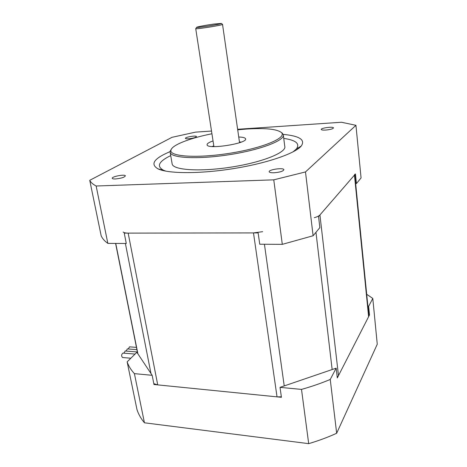 <?xml version="1.0" encoding="UTF-8"?>
<svg xmlns="http://www.w3.org/2000/svg" width="467" height="467" viewBox="0 0 467 467"><rect width="100%" height="100%" fill="white"/><g stroke="black" fill="none" stroke-linecap="round" stroke-linejoin="round"><path stroke-width="0.7" d="M262.676 231.673L253.493 232.91L128.162 233.115C125.588 233.097 123.913 232.729 123.13 232.006M153.812 383.681L157.723 384.884L277.03 396.862L281.356 396.816M354.733 174.29L354.459 175.119L319.93 214.954C318.979 215.999 317.081 216.922 314.244 217.71M337.215 377.184L338.493 375.614L368.603 316.708L368.813 315.429L354.78 174.751M355.632 183.286L356.42 183.56L355.463 173.958L318.558 216.542L319.848 227.633L313.106 235.759L282.307 244.346L259.745 244.223L258.14 232.905L124.245 233.121L126.283 243.488L107.848 243.383C104.497 241.001 102.267 238.444 101.158 235.718L89.74 180.315L172.008 137.321L195.568 132.126L211.516 131.046M237.627 129.283L341.465 122.249L355.942 125.314L305.488 171.938L273.767 179.842L96.144 186C92.863 184.278 90.732 182.387 89.74 180.315M355.65 175.814L354.856 175.545M356.42 183.56L361.067 177.962L355.942 125.314M170.718 155.599C158.634 161.459 156.247 166.345 163.555 170.274L165.884 171.155M293.013 151.898L296.358 149.002C300.223 143.737 296.02 140.199 283.749 138.39M170.076 151.635C153.877 158.471 149.901 164.232 158.138 168.92C168.383 173.788 200.022 173.987 233.477 168.61C266.943 163.269 295.202 153.474 301.279 145.99C305.517 139.796 299.493 135.926 283.218 134.391M188.516 138.792C186.66 138.892 185.632 138.763 185.428 138.395C184.739 137.164 196.245 135.232 196.438 136.551C195.801 137.549 193.163 138.296 188.516 138.792M115.378 178.972C113.516 179.03 112.471 178.826 112.243 178.376C111.292 176.637 125.028 173.975 125.384 175.82C124.526 177.332 121.192 178.382 115.378 178.972M325.692 130.065C323.041 130.2 321.565 130.013 321.255 129.499C320.508 128.028 333.292 126.329 333.485 127.876C333.018 128.874 330.414 129.604 325.692 130.065M274.071 172.772C271.199 172.848 269.582 172.527 269.214 171.821C268.151 169.638 283.469 167.39 283.878 169.673C283.288 171.226 280.019 172.259 274.071 172.772M172.049 163.327L172.2 164.209C173.759 170.262 201.3 171.938 232.397 166.923C263.516 161.973 287.182 152.09 284.736 146.183L283.376 135.407M237.703 129.814L246.786 129.026C265.151 127.87 276.657 129.015 281.303 132.453C287.468 137.578 263.657 147.887 230.313 153.182C197.004 158.564 168.873 156.573 170.975 150.123C171.967 144.998 189.853 138.156 211.936 133.76M171.325 149.218L170.128 151.285L170.21 152.621C171.698 158.266 199.304 159.539 230.558 154.501C261.835 149.522 285.67 140.012 283.259 134.514L281.297 132.441L282.447 133.293M238.736 137.012C242.811 137.129 245.082 137.701 245.554 138.734C248.339 143.281 207.634 149.802 207.091 144.893C206.834 143.713 208.819 142.394 213.04 140.935M213.804 145.885L212.1 146.521M241.276 142.079L239.454 141.98M313.106 235.759L305.488 171.938M282.307 244.346L273.767 179.842M107.848 243.383L96.144 186M213.979 24.056L221.3 23.432C222.123 24.027 197.191 28.02 196.648 27.378C195.603 27.115 205.947 25.136 213.979 24.056M195.871 28.481L195.749 28.656C196.315 29.386 223.465 25.037 222.537 24.366L222.473 24.319M367.862 305.885L368.632 306.358L372.794 298.431L366.706 294.298M336.17 368.165L280.019 387.365L301.507 389.396C311.758 386.524 321.337 383.209 330.245 379.449L336.17 368.165L337.302 377.937L369.49 314.974L368.632 306.358M152.172 375.31L136.866 352.299L127.147 361.843C128.513 365.935 130.929 369.87 134.408 373.635L152.172 375.31L153.976 384.51L281.426 397.306L280.019 387.365M330.245 379.449L336.666 433.253L377.26 344.243L372.794 298.431M127.147 361.843L136.977 409.565C138.43 414.141 140.917 418.549 144.437 422.793L308.693 443.65C318.675 440.696 328.003 437.229 336.666 433.253M134.408 373.635L144.437 422.793M301.507 389.396L308.693 443.65M123.819 353.163L125.273 350.997M126.02 351.056L127.456 348.913M128.197 348.972L129.616 346.853M130.83 358.218L122.617 357.529C121.21 356.128 121.303 354.646 122.909 353.087L123.072 353.105M125.389 243.482L150.975 373.512M157.723 384.884L128.162 233.115M137.917 353.881L115.746 243.43M253.493 232.91L277.03 396.862M284.228 385.929L264.433 244.247M315.966 232.309L332.154 369.537M338.493 375.614L319.93 214.954M354.459 175.119L368.603 316.708M115.588 243.43L137.701 353.554M296.358 149.002L301.279 145.99M163.555 170.274L158.138 168.92M170.975 150.123L170.128 151.285M172.2 164.209L170.21 152.621M245.595 139.026L245.554 138.734M196.648 27.378L195.749 28.656M221.3 23.432L222.52 24.348M239.553 142.704L222.531 24.395M213.915 146.609L195.72 28.639M125.109 350.986L137.38 351.96M127.293 348.902L136.913 349.655M129.458 346.841L136.457 347.378M122.909 353.087L135.062 354.074"/></g></svg>
